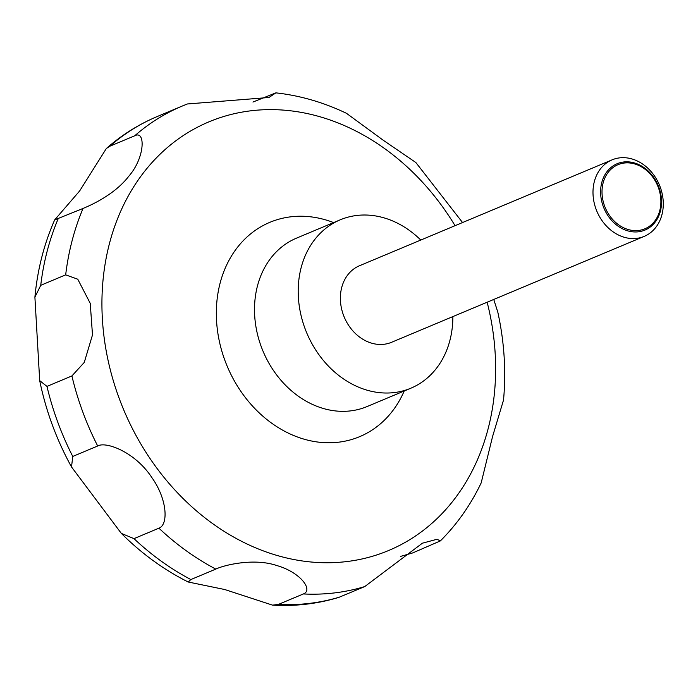 <?xml version="1.0" encoding="UTF-8"?>
<svg xmlns="http://www.w3.org/2000/svg" width="698" height="698" viewBox="0 0 698 698"><rect width="100%" height="100%" fill="white"/><g stroke="black" fill="none" stroke-linecap="round" stroke-linejoin="round"><path stroke-width="1.05" d="M452.862 316.604A91.298 74.607 -112.7 0 1 452.444 325.835A91.298 74.607 -112.7 0 1 410.825 388.219A91.298 74.607 -112.7 0 1 331.847 369.495A91.298 74.607 -112.7 0 1 298.613 282.201A91.298 74.607 -112.7 0 1 340.231 219.818A91.298 74.607 -112.7 0 1 420.772 240.051M663.1 208.039A41.496 33.914 -112.7 0 1 644.184 236.395A41.496 33.914 -112.7 0 1 608.281 227.88A41.496 33.914 -112.7 0 1 593.178 188.207A41.496 33.914 -112.7 0 1 612.094 159.851A41.496 33.914 -112.7 0 1 647.997 168.366A41.496 33.914 -112.7 0 1 663.1 208.039M644.184 236.395L391.569 342.29A41.496 33.914 -112.7 0 1 355.675 333.775A41.496 33.914 -112.7 0 1 340.563 294.102A41.496 33.914 -112.7 0 1 359.487 265.746L612.094 159.851M661.381 205.491A35.982 29.403 -112.7 0 1 627.921 230.898A35.982 29.403 -112.7 0 1 600.769 188.294A35.982 29.403 -112.7 0 1 634.229 162.887A35.982 29.403 -112.7 0 1 661.381 205.491M77.766 279.209L90.243 303.36L92.494 334.927L84.266 362.419L71.903 375.943L46.967 386.395L39.699 380.637L34.9 297.174L40.737 285.316L65.673 274.864L77.766 279.209M97.685 445.996C105.834 441.145 135.229 451.972 151.972 477.746C167.293 499.227 168.576 524.774 158.917 528.185L133.981 538.638L121.339 533.403L71.519 466.962L72.758 456.448L97.685 445.996A257.3 210.255 -112.7 0 1 71.903 375.943M215.804 569.097C224.451 564.891 254.386 557.807 276.958 565.589C300.445 572.281 313.55 590.124 303.386 593.946L278.45 604.398L272.534 605.14L224.765 589.531L188.181 582.001L190.868 579.549L215.804 569.097A257.3 210.255 -112.7 0 1 158.917 528.185M272.534 605.14C295.324 606.457 317.424 603.875 338.835 597.383L364.749 586.573L422.403 543.192L437.044 539.266L440.351 540.924L412.762 552.903L400.338 556.472M440.351 540.924C457.042 524.303 470.653 504.951 481.184 482.885L492.614 436.381L503.537 400.006C506.19 370.908 504.279 341.619 497.805 312.119L493.756 299.459M602.165 188.425A34.76 28.409 67.3 0 0 628.401 229.59A34.76 28.409 67.3 0 0 660.736 205.046A34.76 28.409 67.3 0 0 634.499 163.882A34.76 28.409 67.3 0 0 602.165 188.425M83.045 208.449L54.68 219.887L79.651 190.947L106.34 148.517L109.787 146.24L134.723 135.787C145.646 129.845 145.114 157.547 128.894 176.105C115.03 194.236 92.023 204.732 83.045 208.449A257.3 210.255 -112.7 0 0 65.673 274.864M252.955 102.048L275.867 92.86L268.966 97.493L187.457 103.958L182.213 106.061A257.3 210.255 -112.7 0 1 185.153 104.857M462.547 222.54L415.868 162.538L383.315 140.289L346.47 113.312C323.575 102.353 300.044 95.53 275.867 92.86M404.203 390.993A116.191 94.945 -112.7 0 1 288.798 433.345A116.191 94.945 -112.7 0 1 216.86 301.728A116.191 94.945 -112.7 0 1 333.609 222.592M487.152 302.225A232.408 189.917 -112.7 0 1 494.568 391.735A232.408 189.917 -112.7 0 1 278.397 555.844A232.408 189.917 -112.7 0 1 102.981 280.648A232.408 189.917 -112.7 0 1 245.338 111.567A232.408 189.917 -112.7 0 1 455.061 225.681M410.825 388.219L367.131 406.533A91.298 74.607 -112.7 0 1 288.152 387.809A91.298 74.607 -112.7 0 1 254.918 300.515A91.298 74.607 -112.7 0 1 296.537 238.131L340.231 219.818M364.749 586.573A257.3 210.255 -112.7 0 1 303.386 593.946M339.813 597.026A257.3 210.255 -112.7 0 1 278.45 604.398M190.868 579.549A257.3 210.255 -112.7 0 1 133.981 538.638M72.758 456.448A257.3 210.255 -112.7 0 1 46.967 386.395M40.737 285.316A257.3 210.255 -112.7 0 1 58.108 218.91M109.787 146.24A257.3 210.255 -112.7 0 1 157.277 116.514L182.213 106.061A257.3 210.255 -112.7 0 0 134.723 135.787M188.181 582.001C163.829 569.743 141.546 553.54 121.339 533.403M71.519 466.962C56.538 439.714 45.937 410.939 39.699 380.637M34.9 297.182C37.465 269.725 44.053 243.96 54.68 219.887M106.34 148.517C121.67 135.019 138.649 124.349 157.277 116.514"/></g></svg>
